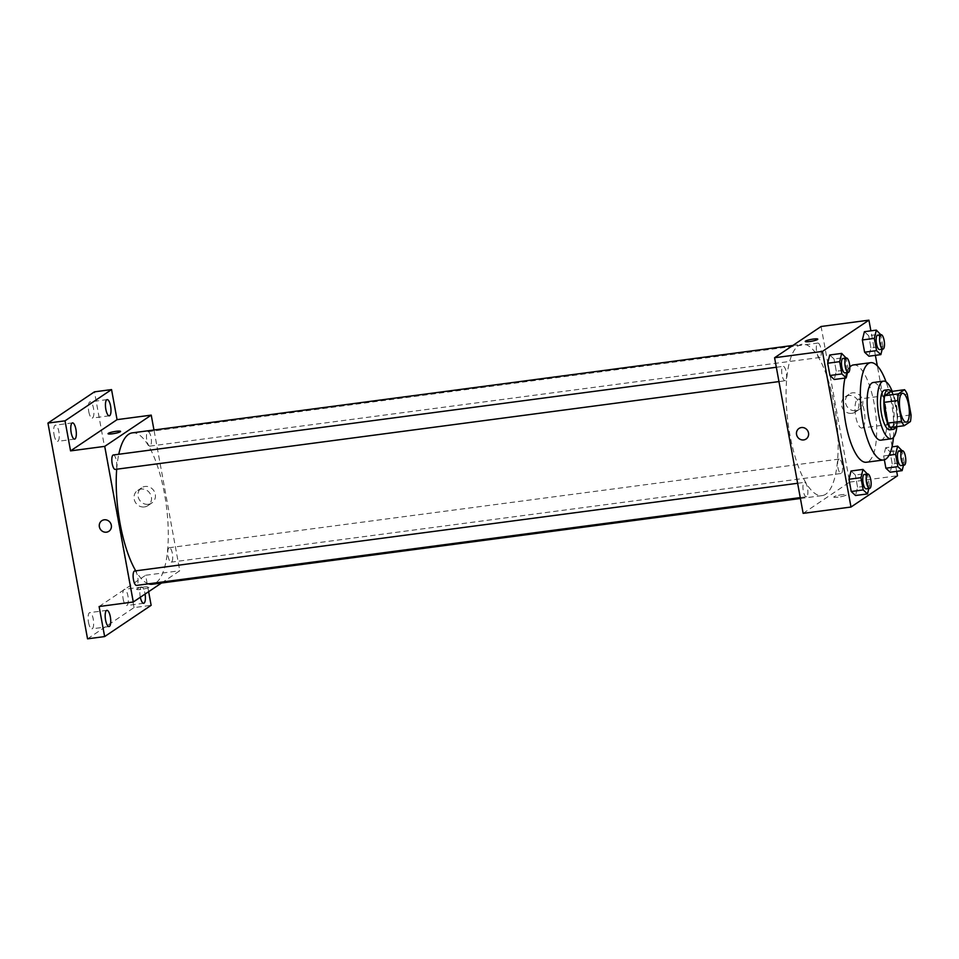 <?xml version="1.0" encoding="UTF-8"?>
<svg xmlns="http://www.w3.org/2000/svg" width="959" height="959" viewBox="0 0 959 959"><rect width="100%" height="100%" fill="white"/><g stroke="black" fill="none" stroke-linecap="round" stroke-linejoin="round"><path stroke-width="0.72" stroke-dasharray="4.79 3.6" d="M862.561 427.738A14.541 4.615 -97.5 0 1 861.865 428.014A14.541 4.615 -97.5 0 1 855.38 414.204A14.541 4.615 -97.5 0 1 858.053 399.184A14.541 4.615 -97.5 0 1 864.383 411.867A14.541 4.615 -97.5 0 1 862.561 427.738M890.539 427.522L896.737 423.363L910.415 421.552M890.899 391.524A19.528 6.21 -97.5 0 1 893.572 395.947L907.238 394.149M896.737 423.363A19.528 6.21 -97.5 0 0 897.384 416.709L893.572 395.947M895.91 426.815A19.995 6.353 82.5 0 0 897.013 408.69A19.995 6.353 82.5 0 0 891.235 391.476M884.678 390.157A19.995 6.353 -97.5 0 1 893.38 407.599A19.995 6.353 -97.5 0 1 890.875 429.428A19.995 6.353 -97.5 0 1 889.928 429.8M897.384 416.709L911.05 414.899M896.881 426.683A29.082 9.242 82.5 0 0 892.206 391.356M880.865 440.169A29.082 9.242 82.5 0 0 886.212 410.128A29.082 9.242 82.5 0 0 873.229 382.497M893.416 437.46A49.077 15.596 82.5 0 0 886.056 381.862M844.999 378.062A49.077 15.596 -97.5 0 1 849.83 367.033M853.522 364.935A49.077 15.596 -97.5 0 1 874.872 407.767A49.077 15.596 -97.5 0 1 868.722 461.339A49.077 15.596 -97.5 0 1 866.397 462.25M847.528 372.512L848.236 369.647L836.272 371.229L834.234 379.488L836.272 371.229L834.03 358.978L829.739 354.986L834.03 358.978L845.994 357.395M882.196 349.22L882.903 346.355L870.94 347.937L868.89 356.197L870.94 347.937L868.698 335.686L864.395 331.694L868.698 335.686L880.65 334.104M896.677 471.349L892.182 446.846M892.11 446.45L877.329 365.918M875.387 355.333L870.892 330.831M868.818 488.527L869.525 485.662L857.574 487.244L855.524 495.503L857.574 487.244L855.32 474.993L851.029 470.989L855.32 474.993L867.284 473.41M903.486 465.235L904.193 462.37L892.23 463.952L890.192 472.212L892.23 463.952L889.988 451.701L885.684 447.697L883.647 455.957L884.354 459.805L883.647 455.957L889.065 455.237M825.747 494.197A76.348 24.251 -97.5 0 1 822.127 495.611A76.348 24.251 -97.5 0 1 788.07 423.111A76.348 24.251 -97.5 0 1 802.096 344.233A76.348 24.251 -97.5 0 1 835.301 410.848A76.348 24.251 -97.5 0 1 825.747 494.197M803.151 513.365L849.65 482.113L821.084 326.492M820.101 357.347A7.276 2.314 -97.5 0 1 819.753 357.479A7.276 2.314 -97.5 0 1 816.505 350.574A7.276 2.314 -97.5 0 1 817.847 343.07A7.276 2.314 -97.5 0 1 821.012 349.412A7.276 2.314 -97.5 0 1 820.101 357.347M785.433 380.639A7.276 2.314 -97.5 0 1 785.085 380.771A7.276 2.314 -97.5 0 1 781.849 373.866A7.276 2.314 -97.5 0 1 783.179 366.362A7.276 2.314 -97.5 0 1 786.344 372.703A7.276 2.314 -97.5 0 1 785.433 380.639M806.723 496.654A7.276 2.314 -97.5 0 1 806.387 496.786A7.276 2.314 -97.5 0 1 803.139 489.881A7.276 2.314 -97.5 0 1 804.469 482.365A7.276 2.314 -97.5 0 1 807.634 488.718A7.276 2.314 -97.5 0 1 806.723 496.654M838.789 459.217A7.276 2.314 82.5 0 0 837.878 467.153A7.276 2.314 82.5 0 0 841.043 473.494A7.276 2.314 82.5 0 0 842.386 465.978A7.276 2.314 82.5 0 0 839.137 459.073A7.276 2.314 82.5 0 0 838.789 459.217M849.65 482.113L897.492 475.784M855.788 410.692A9.122 8.535 -123.9 0 0 861.254 397.05A9.122 8.535 -123.9 0 0 846.138 404.842A9.122 8.535 -123.9 0 0 855.788 410.692M834.09 496.726A6.365 0.935 -10.4 0 0 833.803 497.074A6.365 0.935 -10.4 0 0 840.24 496.846A6.365 0.935 -10.4 0 0 846.329 494.784A6.365 0.935 -10.4 0 0 840.923 494.832A6.365 0.935 -10.4 0 0 834.09 496.726A6.365 0.935 -10.4 0 0 833.803 497.074A6.365 0.935 -10.4 0 0 840.24 496.846A6.365 0.935 -10.4 0 0 846.317 494.772A6.365 0.935 -10.4 0 0 840.911 494.832A6.365 0.935 -10.4 0 0 834.09 496.714M817.763 339.162L817.763 339.162A6.365 0.935 169.6 0 1 817.488 339.522A6.365 0.935 169.6 0 1 810.655 341.404A6.365 0.935 169.6 0 1 805.248 341.452L805.248 341.452M851.856 413.329A9.122 8.535 -123.9 0 0 857.322 399.699A9.122 8.535 -123.9 0 0 842.206 407.479A9.122 8.535 -123.9 0 0 851.856 413.329M798.991 428.457L798.991 428.457A6.365 5.958 56.1 0 1 807.478 430.411A6.365 5.958 56.1 0 1 806.087 439.018L806.087 439.018M132.246 432.869A76.348 24.251 -97.5 0 1 165.451 499.483A76.348 24.251 -97.5 0 1 155.897 582.832A76.348 24.251 -97.5 0 1 152.277 584.247M148.465 583.839A76.348 24.251 -97.5 0 1 135.746 570.857M116.698 469.215A76.348 24.251 -97.5 0 1 118.772 454.266M168.94 547.841A7.276 2.314 82.5 0 0 168.029 555.776A7.276 2.314 82.5 0 0 171.193 562.13A7.276 2.314 82.5 0 0 172.536 554.614A7.276 2.314 82.5 0 0 169.287 547.709A7.276 2.314 82.5 0 0 168.94 547.841M113.33 454.986A7.276 2.314 -97.5 0 1 116.495 461.339A7.276 2.314 -97.5 0 1 115.583 469.275A7.276 2.314 -97.5 0 1 115.236 469.407M134.62 571.001A7.276 2.314 -97.5 0 1 137.784 577.342A7.276 2.314 -97.5 0 1 136.873 585.278A7.276 2.314 -97.5 0 1 136.526 585.422M150.251 445.983A7.276 2.314 -97.5 0 1 149.904 446.115A7.276 2.314 -97.5 0 1 146.655 439.21A7.276 2.314 -97.5 0 1 147.998 431.694A7.276 2.314 -97.5 0 1 151.162 438.047A7.276 2.314 -97.5 0 1 150.251 445.983M161.52 583.024L179.789 570.749L153.967 429.992M148.633 591.691L145.624 575.268L179.789 570.749M87.545 638.838L134.044 607.598L151.138 605.333M134.044 607.598L94.45 391.847M148.345 504.29A9.122 8.535 -123.9 0 0 153.812 490.66A9.122 8.535 -123.9 0 0 138.695 498.44A9.122 8.535 -123.9 0 0 148.345 504.29M99.113 606.52L145.624 575.268M136.897 588.97A6.365 0.935 -10.4 0 0 136.622 589.329A6.365 0.935 -10.4 0 0 143.047 589.102A6.365 0.935 -10.4 0 0 149.136 587.028A6.365 0.935 -10.4 0 0 143.73 587.076A6.365 0.935 -10.4 0 0 136.897 588.97A6.365 0.935 -10.4 0 0 136.61 589.329A6.365 0.935 -10.4 0 0 143.047 589.102A6.365 0.935 -10.4 0 0 149.136 587.028A6.365 0.935 -10.4 0 0 143.73 587.076A6.365 0.935 -10.4 0 0 136.897 588.97M120.57 431.406L120.57 431.406A6.365 0.935 169.6 0 1 120.295 431.766A6.365 0.935 169.6 0 1 113.462 433.66A6.365 0.935 169.6 0 1 108.055 433.708L108.055 433.708M144.413 506.939A9.122 8.535 -123.9 0 0 149.88 493.298A9.122 8.535 -123.9 0 0 134.763 501.089A9.122 8.535 -123.9 0 0 144.413 506.939M101.798 520.713L101.798 520.713A6.365 5.958 56.1 0 1 110.285 522.667A6.365 5.958 56.1 0 1 108.894 531.274L108.894 531.274M140.338 597.253A8.175 2.601 -97.5 0 1 141.548 587.052A8.175 2.601 -97.5 0 1 145.001 593.561A8.175 2.601 -97.5 0 1 145.085 594.065M88.755 411.567A8.175 2.601 82.5 0 0 92.196 418.076A8.175 2.601 82.5 0 0 93.502 408.366A8.175 2.601 82.5 0 0 90.05 401.857A8.175 2.601 82.5 0 0 88.755 411.567M123.16 599.015A8.175 2.601 82.5 0 0 126.612 605.537A8.175 2.601 82.5 0 0 127.907 595.827A8.175 2.601 82.5 0 0 124.454 589.317A8.175 2.601 82.5 0 0 123.16 599.015M88.492 622.307A8.175 2.601 82.5 0 0 91.944 628.828A8.175 2.601 82.5 0 0 93.251 619.118A8.175 2.601 82.5 0 0 89.798 612.609A8.175 2.601 82.5 0 0 88.492 622.307M54.088 434.859A8.175 2.601 82.5 0 0 57.54 441.368A8.175 2.601 82.5 0 0 58.847 431.658A8.175 2.601 82.5 0 0 55.394 425.149A8.175 2.601 82.5 0 0 54.088 434.859M904.193 462.37L902.059 450.754M898.943 451.162A7.276 2.314 -97.5 0 1 902.107 457.503A7.276 2.314 -97.5 0 1 901.196 465.451A7.276 2.314 -97.5 0 1 900.849 465.583M892.23 463.952L889.988 451.701L885.684 447.697L892.014 446.87M885.684 447.697L883.647 455.957M889.988 451.701L901.951 450.119M882.903 346.355L880.77 334.739M877.653 335.159A7.276 2.314 -97.5 0 1 880.818 341.5A7.276 2.314 -97.5 0 1 879.906 349.436A7.276 2.314 -97.5 0 1 879.559 349.567M870.94 347.937L868.698 335.686M869.525 485.662L867.404 474.046M864.287 474.453A7.276 2.314 -97.5 0 1 867.439 480.795A7.276 2.314 -97.5 0 1 866.54 488.742A7.276 2.314 -97.5 0 1 866.193 488.874M857.574 487.244L855.32 474.993M848.236 369.647L846.102 358.031M842.985 358.45A7.276 2.314 -97.5 0 1 846.15 364.792A7.276 2.314 -97.5 0 1 845.239 372.727A7.276 2.314 -97.5 0 1 844.903 372.859M836.272 371.229L834.03 358.978M902.479 393.298L858.053 399.184M906.303 422.14L861.865 428.014M855.32 412.022L859.252 409.385M845.143 396.894L849.075 394.245M800.417 498.488L822.127 495.611M792.853 345.456L802.096 344.233M839.137 459.073L169.287 547.709M841.043 473.494L171.193 562.13M778.96 381.586L785.085 380.771M776.334 367.261L783.179 366.362M800.25 497.601L806.387 496.786M797.624 483.276L804.469 482.365M149.904 446.115L819.753 357.479M147.998 431.694L817.847 343.07M147.866 505.633L151.798 502.995M137.7 490.493L141.632 487.855M72.476 422.883L55.394 425.149M74.622 439.114L57.54 441.368M106.881 610.344L89.798 612.609M109.026 626.563L91.944 628.828M141.548 587.052L124.454 589.317M143.694 603.271L126.612 605.537M107.144 399.591L90.05 401.857M109.29 415.81L92.196 418.076"/><path stroke-width="1.44" d="M906.986 421.864A14.541 4.615 -97.5 0 1 906.303 422.14A14.541 4.615 -97.5 0 1 899.806 408.318A14.541 4.615 -97.5 0 1 902.479 393.298A14.541 4.615 -97.5 0 1 908.808 405.993A14.541 4.615 -97.5 0 1 906.986 421.864M911.05 414.899L907.238 394.149A19.528 6.21 -97.5 0 0 904.565 389.714L898.367 393.885A19.528 6.21 -97.5 0 0 897.732 400.538L901.544 421.289A19.528 6.21 -97.5 0 0 904.205 425.712L910.415 421.552A19.528 6.21 -97.5 0 0 911.05 414.899M897.732 400.538L884.054 402.348L887.866 423.099L901.544 421.289M887.866 423.099A19.528 6.21 -97.5 0 0 890.539 427.522L904.205 425.712M884.054 402.348A19.528 6.21 -97.5 0 1 884.701 395.695L898.367 393.885M904.565 389.714L890.899 391.524L884.701 395.695M891.235 391.476A19.995 6.353 82.5 0 0 888.094 389.702A19.995 6.353 82.5 0 0 884.905 413.437A19.995 6.353 82.5 0 0 893.344 429.344A19.995 6.353 82.5 0 0 895.91 426.815M893.344 429.344L889.928 429.8A19.995 6.353 -97.5 0 1 881.489 413.88A19.995 6.353 -97.5 0 1 884.678 390.157L888.094 389.702M892.206 391.356A29.082 9.242 82.5 0 0 883.491 381.143A29.082 9.242 82.5 0 0 878.852 415.655A29.082 9.242 82.5 0 0 891.115 438.814A29.082 9.242 82.5 0 0 896.881 426.683M883.491 381.143L873.229 382.497A29.082 9.242 82.5 0 0 868.59 417.021A29.082 9.242 82.5 0 0 880.865 440.169L891.115 438.814M886.056 381.862A49.077 15.596 82.5 0 0 870.616 362.682A49.077 15.596 82.5 0 0 862.776 420.917A49.077 15.596 82.5 0 0 883.491 459.996A49.077 15.596 82.5 0 0 893.416 437.46M883.491 459.996L866.397 462.25A49.077 15.596 -97.5 0 1 845.694 423.183A49.077 15.596 -97.5 0 1 844.999 378.062M849.83 367.033A49.077 15.596 -97.5 0 1 853.522 364.935L870.616 362.682M846.102 358.031L841.69 353.403L829.739 354.986L827.689 363.245L829.943 375.496L834.234 379.488L846.198 377.906L847.528 372.512M880.77 334.739L876.358 330.112L864.395 331.694L862.357 339.954L864.598 352.205L868.89 356.197L880.853 354.614L882.196 349.22M870.892 330.831L868.926 320.162L822.426 351.402L850.993 507.035L897.492 475.784L896.677 471.349M877.329 365.918L875.387 355.333M867.404 474.046L862.992 469.407L851.029 470.989L848.979 479.248L851.232 491.499L855.524 495.503L867.487 493.921L868.818 488.527M902.059 450.754L897.648 446.115L895.61 454.374L897.852 466.625L885.888 468.208L884.354 459.805L885.888 468.208L890.192 472.212L902.143 470.629L903.486 465.235M868.926 320.162L821.084 326.492L774.584 357.743L803.151 513.365L850.993 507.035M774.584 357.743L822.426 351.402M806.087 439.018A6.365 5.958 56.1 0 1 796.941 435.842A6.365 5.958 56.1 0 1 807.478 430.411A6.365 5.958 56.1 0 1 803.666 439.929A6.365 5.958 56.1 0 1 798.991 428.457M817.488 339.51A6.365 0.935 169.6 0 1 810.655 341.404A6.365 0.935 169.6 0 1 805.248 341.452A6.365 0.935 169.6 0 1 811.338 339.378A6.365 0.935 169.6 0 1 817.763 339.162A6.365 0.935 169.6 0 1 817.488 339.51M805.248 341.452A6.365 0.935 169.6 0 1 811.338 339.39A6.365 0.935 169.6 0 1 817.763 339.162M800.417 498.488L152.277 584.247A76.348 24.251 -97.5 0 1 148.465 583.839M135.746 570.857A76.348 24.251 -97.5 0 1 116.698 469.215M118.772 454.266A76.348 24.251 -97.5 0 1 132.246 432.869L792.853 345.456M778.96 381.586L115.236 469.407A7.276 2.314 -97.5 0 1 111.999 462.502A7.276 2.314 -97.5 0 1 113.33 454.986L776.334 367.261M800.25 497.601L136.526 585.422A7.276 2.314 -97.5 0 1 133.289 578.517A7.276 2.314 -97.5 0 1 134.62 571.001L797.624 483.276M153.967 429.992L151.234 415.127L104.735 446.367L133.289 601.988L161.52 583.024M151.234 415.127L117.058 419.646L111.544 389.582L94.45 391.847L47.95 423.087L65.032 420.833L70.558 450.886L104.735 446.367M47.95 423.087L87.545 638.838L104.639 636.572L151.138 605.333L148.633 591.691M133.289 601.988L99.113 606.52L104.639 636.572M106.473 532.185A6.365 5.958 56.1 0 1 101.798 520.713A6.365 5.958 56.1 0 1 110.285 522.667A6.365 5.958 56.1 0 1 106.473 532.185M117.058 419.646L70.558 450.886M120.295 431.766A6.365 0.935 169.6 0 1 113.462 433.648A6.365 0.935 169.6 0 1 108.055 433.708A6.365 0.935 169.6 0 1 114.145 431.634A6.365 0.935 169.6 0 1 120.57 431.406A6.365 0.935 169.6 0 1 120.295 431.766M108.055 433.708A6.365 0.935 169.6 0 1 114.145 431.634A6.365 0.935 169.6 0 1 120.57 431.406M108.894 531.274A6.365 5.958 56.1 0 1 99.748 528.097A6.365 5.958 56.1 0 1 101.798 520.713M75.929 429.404A8.175 2.601 -97.5 0 1 74.622 439.114A8.175 2.601 -97.5 0 1 70.978 431.334A8.175 2.601 -97.5 0 1 72.476 422.883A8.175 2.601 -97.5 0 1 75.929 429.404M110.597 406.113A8.175 2.601 -97.5 0 1 109.29 415.81A8.175 2.601 -97.5 0 1 105.646 408.043A8.175 2.601 -97.5 0 1 107.144 399.591A8.175 2.601 -97.5 0 1 110.597 406.113M111.544 389.582L65.032 420.833M110.333 616.853A8.175 2.601 -97.5 0 1 109.026 626.563A8.175 2.601 -97.5 0 1 105.382 618.795A8.175 2.601 -97.5 0 1 106.881 610.344A8.175 2.601 -97.5 0 1 110.333 616.853M145.085 594.065A8.175 2.601 -97.5 0 1 143.694 603.271A8.175 2.601 -97.5 0 1 140.338 597.253M897.852 466.625L902.143 470.629M904.277 465.127L900.849 465.583A7.276 2.314 -97.5 0 1 897.612 458.678A7.276 2.314 -97.5 0 1 898.943 451.162L902.359 450.706A7.276 2.314 -97.5 0 1 905.524 457.059A7.276 2.314 -97.5 0 1 904.613 464.995A7.276 2.314 -97.5 0 1 904.277 465.127A7.276 2.314 -97.5 0 1 901.028 458.222A7.276 2.314 -97.5 0 1 902.359 450.706M892.014 446.87L897.648 446.115M889.065 455.237L895.61 454.374M885.888 468.208L890.192 472.212M876.358 330.112L874.308 338.371L876.562 350.622L880.853 354.614M882.975 349.124L879.559 349.567A7.276 2.314 -97.5 0 1 876.322 342.663A7.276 2.314 -97.5 0 1 877.653 335.159L881.069 334.703A7.276 2.314 -97.5 0 1 884.234 341.044A7.276 2.314 -97.5 0 1 883.323 348.98A7.276 2.314 -97.5 0 1 882.975 349.124A7.276 2.314 -97.5 0 1 879.739 342.207A7.276 2.314 -97.5 0 1 881.069 334.703M864.395 331.694L862.357 339.954L874.308 338.371M862.357 339.954L864.598 352.205L876.562 350.622M864.598 352.205L868.89 356.197M862.992 469.407L860.942 477.666L863.196 489.917L867.487 493.921M869.609 488.419L866.193 488.874A7.276 2.314 -97.5 0 1 862.944 481.969A7.276 2.314 -97.5 0 1 864.287 474.453L867.703 473.998A7.276 2.314 -97.5 0 1 870.868 480.351A7.276 2.314 -97.5 0 1 869.957 488.287A7.276 2.314 -97.5 0 1 869.609 488.419A7.276 2.314 -97.5 0 1 866.361 481.514A7.276 2.314 -97.5 0 1 867.703 473.998M851.029 470.989L848.979 479.248L860.942 477.666M848.979 479.248L851.232 491.499L863.196 489.917M851.232 491.499L855.524 495.503M841.69 353.403L839.652 361.663L841.894 373.914L846.198 377.906M848.319 372.416L844.903 372.859A7.276 2.314 -97.5 0 1 841.654 365.954A7.276 2.314 -97.5 0 1 842.985 358.45L846.413 357.995A7.276 2.314 -97.5 0 1 849.566 364.336A7.276 2.314 -97.5 0 1 848.655 372.272A7.276 2.314 -97.5 0 1 848.319 372.416A7.276 2.314 -97.5 0 1 845.071 365.499A7.276 2.314 -97.5 0 1 846.413 357.995M829.739 354.986L827.689 363.245L839.652 361.663M827.689 363.245L829.943 375.496L841.894 373.914M829.943 375.496L834.234 379.488"/></g></svg>
